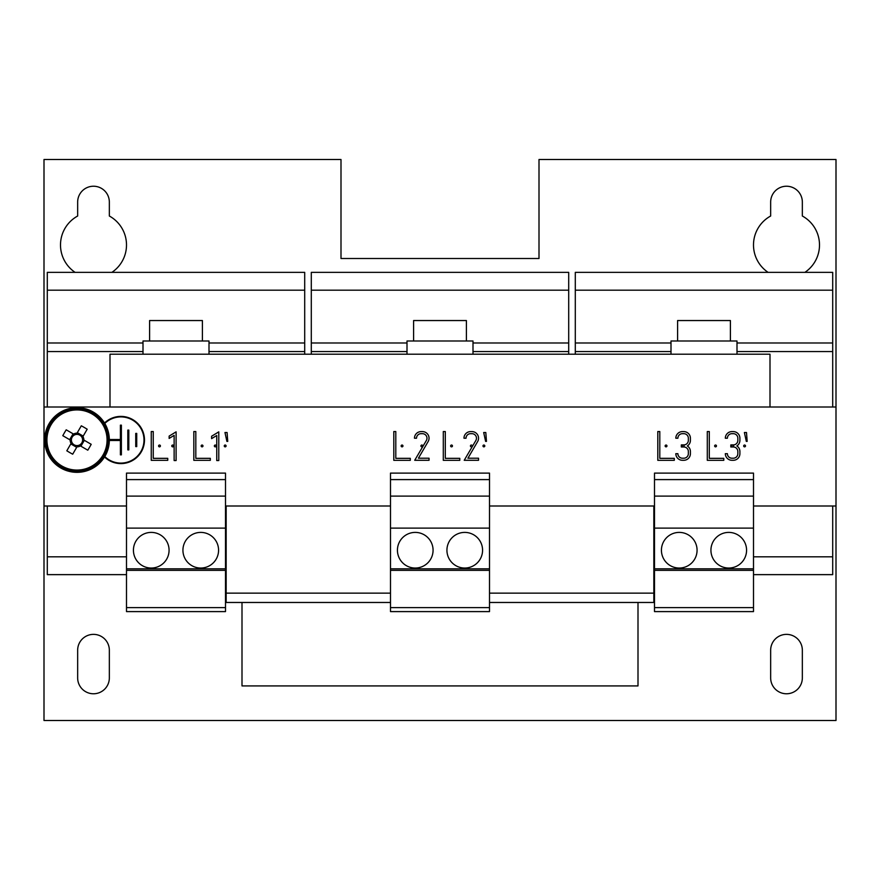 <?xml version="1.0" encoding="UTF-8"?>
<svg xmlns="http://www.w3.org/2000/svg" width="880" height="880" viewBox="0 0 880 880"><rect width="100%" height="100%" fill="white"/><g stroke="black" fill="none" stroke-linecap="round" stroke-linejoin="round"><path stroke-width="1.32" d="M93.5 693.77A15.84 15.84 0 0 1 77.66 677.93L77.66 650.21A15.84 15.84 0 0 1 93.5 634.37A15.84 15.84 0 0 1 109.34 650.21L109.34 677.93A15.84 15.84 0 0 1 93.5 693.77M768.097 272.36A33 33 0 0 1 770.66 216.018L770.66 202.07A15.84 15.84 0 0 1 786.5 186.23A15.84 15.84 0 0 1 802.34 202.07L802.34 216.018A33 33 0 0 1 804.903 272.36M75.097 272.36A33 33 0 0 1 77.66 216.018L77.66 202.07A15.84 15.84 0 0 1 93.5 186.23A15.84 15.84 0 0 1 109.34 202.07L109.34 216.018A33 33 0 0 1 111.903 272.36M786.5 693.77A15.84 15.84 0 0 1 770.66 677.93L770.66 650.21A15.84 15.84 0 0 1 786.5 634.37A15.84 15.84 0 0 1 802.34 650.21L802.34 677.93A15.84 15.84 0 0 1 786.5 693.77M728.75 532.4A17.82 17.82 0 0 0 710.93 550.22A17.82 17.82 0 0 0 728.75 568.04A17.82 17.82 0 0 0 746.57 550.22A17.82 17.82 0 0 0 728.75 532.4M679.25 532.4A17.82 17.82 0 0 0 661.43 550.22A17.82 17.82 0 0 0 679.25 568.04A17.82 17.82 0 0 0 697.07 550.22A17.82 17.82 0 0 0 679.25 532.4M151.25 532.4A17.82 17.82 0 0 0 133.43 550.22A17.82 17.82 0 0 0 151.25 568.04A17.82 17.82 0 0 0 169.07 550.22A17.82 17.82 0 0 0 151.25 532.4M200.75 532.4A17.82 17.82 0 0 0 182.93 550.22A17.82 17.82 0 0 0 200.75 568.04A17.82 17.82 0 0 0 218.57 550.22A17.82 17.82 0 0 0 200.75 532.4M464.75 532.4A17.82 17.82 0 0 0 446.93 550.22A17.82 17.82 0 0 0 464.75 568.04A17.82 17.82 0 0 0 482.57 550.22A17.82 17.82 0 0 0 464.75 532.4M415.25 532.4A17.82 17.82 0 0 0 397.43 550.22A17.82 17.82 0 0 0 415.25 568.04A17.82 17.82 0 0 0 433.07 550.22A17.82 17.82 0 0 0 415.25 532.4M732.71 445.038A0.913 0.913 0 0 0 731.797 445.951A0.913 0.913 0 0 0 732.71 446.853A0.913 0.913 0 0 0 733.623 445.951A0.913 0.913 0 0 0 732.71 445.038M744.59 445.038A0.913 0.913 0 0 0 743.677 445.951A0.913 0.913 0 0 0 744.59 446.853A0.913 0.913 0 0 0 745.503 445.951A0.913 0.913 0 0 0 744.59 445.038M715.55 445.038A0.913 0.913 0 0 0 714.637 445.951A0.913 0.913 0 0 0 715.55 446.853A0.913 0.913 0 0 0 716.463 445.951A0.913 0.913 0 0 0 715.55 445.038M683.21 445.038A0.913 0.913 0 0 0 682.297 445.951A0.913 0.913 0 0 0 683.21 446.853A0.913 0.913 0 0 0 684.123 445.951A0.913 0.913 0 0 0 683.21 445.038M666.05 445.038A0.913 0.913 0 0 0 665.137 445.951A0.913 0.913 0 0 0 666.05 446.853A0.913 0.913 0 0 0 666.963 445.951A0.913 0.913 0 0 0 666.05 445.038M483.89 445.038A0.913 0.913 0 0 0 482.977 445.951A0.913 0.913 0 0 0 483.89 446.853A0.913 0.913 0 0 0 484.803 445.951A0.913 0.913 0 0 0 483.89 445.038M159.5 445.038A0.913 0.913 0 0 0 158.587 445.951A0.913 0.913 0 0 0 159.5 446.853A0.913 0.913 0 0 0 160.413 445.951A0.913 0.913 0 0 0 159.5 445.038M172.7 445.038A0.913 0.913 0 0 0 171.787 445.951A0.913 0.913 0 0 0 172.7 446.853A0.913 0.913 0 0 0 173.613 445.951A0.913 0.913 0 0 0 172.7 445.038M202.07 445.038A0.913 0.913 0 0 0 201.157 445.951A0.913 0.913 0 0 0 202.07 446.853A0.913 0.913 0 0 0 202.983 445.951A0.913 0.913 0 0 0 202.07 445.038M215.27 445.038A0.913 0.913 0 0 0 214.357 445.951A0.913 0.913 0 0 0 215.27 446.853A0.913 0.913 0 0 0 216.183 445.951A0.913 0.913 0 0 0 215.27 445.038M225.17 445.038A0.913 0.913 0 0 0 224.257 445.951A0.913 0.913 0 0 0 225.17 446.853A0.913 0.913 0 0 0 226.083 445.951A0.913 0.913 0 0 0 225.17 445.038M402.05 445.038A0.913 0.913 0 0 0 401.137 445.951A0.913 0.913 0 0 0 402.05 446.853A0.913 0.913 0 0 0 402.963 445.951A0.913 0.913 0 0 0 402.05 445.038M421.85 445.038A0.913 0.913 0 0 0 420.937 445.951A0.913 0.913 0 0 0 421.85 446.853A0.913 0.913 0 0 0 422.763 445.951A0.913 0.913 0 0 0 421.85 445.038M451.55 445.038A0.913 0.913 0 0 0 450.637 445.951A0.913 0.913 0 0 0 451.55 446.853A0.913 0.913 0 0 0 452.463 445.951A0.913 0.913 0 0 0 451.55 445.038M471.35 445.038A0.913 0.913 0 0 0 470.437 445.951A0.913 0.913 0 0 0 471.35 446.853A0.913 0.913 0 0 0 472.263 445.951A0.913 0.913 0 0 0 471.35 445.038M143 354.2L209 354.2L209 341L143 341L143 354.2M202.4 341L202.4 320.54L149.6 320.54L149.6 341M671 354.2L737 354.2L737 341L671 341L671 354.2M730.4 341L730.4 320.54L677.6 320.54L677.6 341M407 354.2L473 354.2L473 341L407 341L407 354.2M466.4 341L466.4 320.54L413.6 320.54L413.6 341M104.786 456.555A23.1 23.1 0 0 0 143.99 440A23.1 23.1 0 0 0 104.786 423.445M104.522 456.995A23.595 23.595 0 0 0 144.485 440A23.595 23.595 0 0 0 104.522 423.005M49.027 423.775A32.34 32.34 0 0 1 93.225 412.027A32.34 32.34 0 0 1 104.973 456.225A32.34 32.34 0 0 1 60.775 467.973A32.34 32.34 0 0 1 49.027 423.775M77.044 433.147L76.307 434.423A5.621 5.621 0 0 0 71.819 442.167A5.621 5.621 0 0 0 82.577 439.307A5.621 5.621 0 0 0 82.181 437.833L87.186 429.209A51.909 23.155 30.1 0 0 84.271 427.46A51.909 23.155 30.1 0 0 81.312 425.799L77.044 433.147A6.853 6.853 0 0 0 73.557 434.071L66.209 429.814A51.909 23.155 -59.9 0 0 62.799 435.688L70.147 439.956A6.853 6.853 0 0 0 71.071 443.443L66.814 450.791A51.909 23.155 -149.9 0 0 69.729 452.54A51.909 23.155 -149.9 0 0 72.688 454.201L76.956 446.853A6.853 6.853 0 0 0 80.443 445.929L87.791 450.186A51.909 23.155 120.1 0 0 91.201 444.312L83.853 440.044A6.853 6.853 0 0 0 82.929 436.557M104.115 455.73A31.35 31.35 0 0 0 92.73 412.885A31.35 31.35 0 0 0 49.885 424.27A31.35 31.35 0 0 0 61.27 467.115A31.35 31.35 0 0 0 104.115 455.73M92.081 413.985A30.074 30.074 0 0 0 50.985 424.919A30.074 30.074 0 0 0 61.919 466.015A30.074 30.074 0 0 0 103.015 455.081A30.074 30.074 0 0 0 92.081 413.985M539 258.5L539 159.5L836 159.5L836 407L44 407L44 159.5L341 159.5L341 258.5L539 258.5M126.5 506L44 506L44 720.5L836 720.5L836 407M242 602.47L242 685.916L638 685.916L638 602.47M770 407L770 354.2L110 354.2L110 407M71.819 442.167L71.071 443.443M76.956 446.853L77.693 445.577M70.807 443.916L76.681 447.326M73.084 433.807L69.674 439.681M82.181 437.833A5.621 5.621 0 0 0 76.307 434.423M83.193 436.084L77.319 432.674M83.853 440.044L82.577 439.307M79.167 445.181L80.443 445.929M74.833 434.819L73.557 434.071M70.147 439.956L71.423 440.693M80.916 446.193L84.326 440.319M654.5 607.618L654.5 611.6L753.5 611.6L753.5 607.618L654.5 607.618L654.5 473.11L753.5 473.11L753.5 607.618M753.5 570.35L654.5 570.35M753.5 568.832L654.5 568.832M753.5 528.11L654.5 528.11M753.5 496.1L654.5 496.1M753.5 479.6L654.5 479.6M832.7 290.18L832.7 272.36L575.3 272.36L575.3 290.18L832.7 290.18L832.7 407M753.5 574.64L832.7 574.64L832.7 506M575.3 354.2L575.3 290.18M575.3 342.98L671 342.98M737 342.98L832.7 342.98M575.3 351.56L671 351.56M737 351.56L832.7 351.56M653.84 556.82L654.5 556.82M753.5 556.82L832.7 556.82M653.84 574.64L654.5 574.64M126.5 607.618L126.5 611.6L225.5 611.6L225.5 607.618L126.5 607.618L126.5 473.11L225.5 473.11L225.5 607.618M225.5 570.35L126.5 570.35M225.5 568.832L126.5 568.832M225.5 528.11L126.5 528.11M225.5 496.1L126.5 496.1M225.5 479.6L126.5 479.6M304.7 354.2L304.7 272.36L47.3 272.36L47.3 290.18L304.7 290.18M126.5 574.64L47.3 574.64L47.3 506M47.3 407L47.3 290.18M47.3 342.98L143 342.98M209 342.98L304.7 342.98M47.3 351.56L143 351.56M209 351.56L304.7 351.56M47.3 556.82L126.5 556.82M225.5 556.82L226.16 556.82M225.5 574.64L226.16 574.64M390.5 479.6L489.5 479.6L489.5 473.11L390.5 473.11L390.5 611.6L489.5 611.6L489.5 607.618L390.5 607.618M489.5 479.6L489.5 496.1L390.5 496.1M489.5 496.1L489.5 528.11L390.5 528.11M489.5 528.11L489.5 568.832L390.5 568.832M489.5 568.832L489.5 570.35L390.5 570.35M489.5 570.35L489.5 607.618M135.74 446.6L135.74 433.4L136.73 433.4L136.73 446.6L135.74 446.6M127.82 430.1L128.81 430.1L128.81 449.9L127.82 449.9L127.82 430.1M109.34 440.495L120.395 440.495L120.395 454.85L121.385 454.85L121.385 425.15L120.395 425.15L120.395 439.505L109.34 439.505M390.5 602.47L226.16 602.47L226.16 506M653.84 506L653.84 593.142L489.5 593.142M489.5 602.47L653.84 602.47L653.84 593.142M390.5 593.142L226.16 593.142M44 506L44 407M836 506L753.5 506M654.5 506L489.5 506M390.5 506L225.5 506M737.847 440.374A4.543 4.543 0 0 1 733.304 444.917L730.818 444.917L730.818 446.974L733.304 446.974A4.543 4.543 0 0 1 737.847 451.517L737.847 453.673A4.543 4.543 0 0 1 733.304 458.216L731.929 458.216A4.543 4.543 0 0 1 727.386 453.673L725.329 453.673A6.6 6.6 0 0 0 731.929 460.284L733.304 460.284A6.6 6.6 0 0 0 739.904 453.673L739.904 451.517A6.6 6.6 0 0 0 736.846 445.951A6.6 6.6 0 0 0 739.904 440.374L739.904 438.218A6.6 6.6 0 0 0 733.304 431.607L731.929 431.607A6.6 6.6 0 0 0 725.329 438.218L727.386 438.218A4.543 4.543 0 0 1 731.929 433.675L733.304 433.675A4.543 4.543 0 0 1 737.847 438.218L737.847 440.374M746.317 441.386L747.164 441.386L746.504 432.52L744.392 432.52L746.317 441.386M709.302 431.552L707.3 431.552L707.3 460.328L723.8 460.328L723.8 458.337L709.302 458.337L709.302 431.552M688.347 440.374A4.543 4.543 0 0 1 683.804 444.917L681.318 444.917L681.318 446.974L683.804 446.974A4.543 4.543 0 0 1 688.347 451.517L688.347 453.673A4.543 4.543 0 0 1 683.804 458.216L682.429 458.216A4.543 4.543 0 0 1 677.886 453.673L675.829 453.673A6.6 6.6 0 0 0 682.429 460.284L683.804 460.284A6.6 6.6 0 0 0 690.404 453.673L690.404 451.517A6.6 6.6 0 0 0 687.346 445.951A6.6 6.6 0 0 0 690.404 440.374L690.404 438.218A6.6 6.6 0 0 0 683.804 431.607L682.429 431.607A6.6 6.6 0 0 0 675.829 438.218L677.886 438.218A4.543 4.543 0 0 1 682.429 433.675L683.804 433.675A4.543 4.543 0 0 1 688.347 438.218L688.347 440.374M659.802 431.552L657.8 431.552L657.8 460.328L674.3 460.328L674.3 458.337L659.802 458.337L659.802 431.552M485.617 441.386L486.464 441.386L485.804 432.52L483.692 432.52L485.617 441.386M467.918 458.216L477.576 441.65A6.6 6.6 0 0 0 471.944 431.607L470.569 431.607A6.6 6.6 0 0 0 463.969 438.218L466.026 438.218A4.543 4.543 0 0 1 470.569 433.675L471.944 433.675A4.543 4.543 0 0 1 475.816 440.583L464.222 460.284L478.544 460.284L478.544 458.216L467.918 458.216M445.302 431.552L443.3 431.552L443.3 460.328L459.8 460.328L459.8 458.337L445.302 458.337L445.302 431.552M418.418 458.216L428.076 441.65A6.6 6.6 0 0 0 422.444 431.607L421.069 431.607A6.6 6.6 0 0 0 414.469 438.218L416.526 438.218A4.543 4.543 0 0 1 421.069 433.675L422.444 433.675A4.543 4.543 0 0 1 426.316 440.583L414.722 460.284L429.044 460.284L429.044 458.216L418.418 458.216M395.802 431.552L393.8 431.552L393.8 460.328L410.3 460.328L410.3 458.337L395.802 458.337L395.802 431.552M226.897 441.386L227.744 441.386L227.084 432.52L224.972 432.52L226.897 441.386M218.779 431.86L211.607 436.238L211.607 438.625L216.744 435.49L216.744 460.548L218.779 460.548L218.779 431.86M153.252 431.552L151.25 431.552L151.25 460.328L167.75 460.328L167.75 458.337L153.252 458.337L153.252 431.552M176.11 431.849L169.136 436.106L169.136 438.427L174.13 435.38L174.13 460.548L176.11 460.548L176.11 431.849M195.822 431.552L193.82 431.552L193.82 460.328L210.32 460.328L210.32 458.337L195.822 458.337L195.822 431.552M568.7 354.2L568.7 272.36L311.3 272.36L311.3 290.18L568.7 290.18M311.3 354.2L311.3 290.18M311.3 342.98L407 342.98M473 342.98L568.7 342.98M311.3 351.56L407 351.56M473 351.56L568.7 351.56"/></g></svg>
